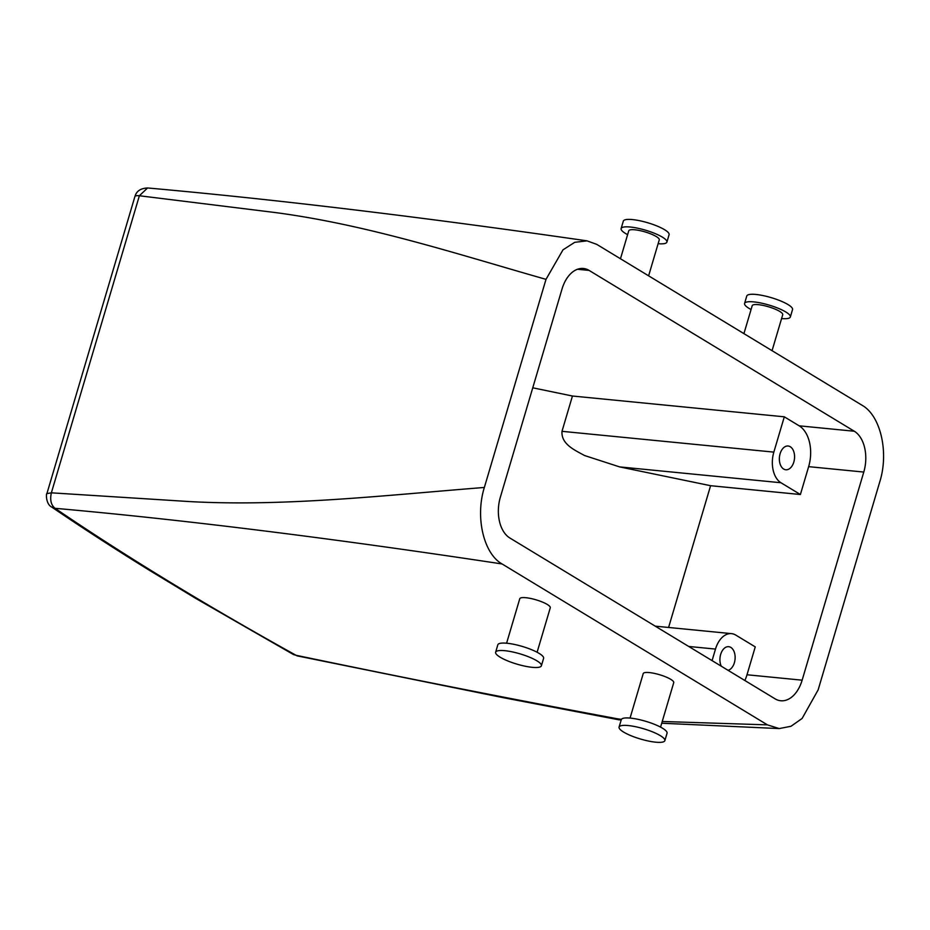 <?xml version="1.0" encoding="UTF-8"?>
<svg xmlns="http://www.w3.org/2000/svg" width="930" height="930" viewBox="0 0 930 930"><rect width="100%" height="100%" fill="white"/><g stroke="black" fill="none" stroke-linecap="round" stroke-linejoin="round"><path stroke-width="1.4" d="M863.784 472.056A31.818 20.158 -84.4 0 0 854.31 431.241L589.109 270.421A31.818 20.158 -84.4 0 0 583.412 268.479A31.818 20.158 -84.4 0 0 562.011 289.056L500.363 497.166A31.818 20.158 -84.4 0 0 509.849 537.993L775.05 698.814A31.818 20.158 -84.4 0 0 780.747 700.755A31.818 20.158 -84.4 0 0 802.137 680.179L863.784 472.056L808.647 466.651A31.818 20.158 -84.4 0 0 799.161 425.824L784.304 416.814L572.45 396.017L532.762 387.81M773.841 452.12A23.866 15.113 -84.4 0 0 780.956 482.74L619.613 466.895L584.552 455.526C575.112 450.294 560.999 444.284 561.999 431.322L773.841 452.12L784.304 416.814M562.08 431.032L572.45 396.017M668.589 627.471L710.59 485.704L619.613 466.895M662.23 721.482L767.413 724.865L502.084 563.964C483.553 553.629 475.079 516.941 484.356 487.46L546.003 279.349L562.987 249.845L574.717 242.323L587.028 240.847C436.019 219.05 287.068 200.45 147.579 187.965L139.372 195.753L275.466 212.575C369.012 225.014 457.525 254.216 546.003 279.349M767.413 724.865L779.224 728.574L791 726.272L802.102 718.471L818.144 689.874L879.792 481.763C889.08 452.294 880.594 415.605 862.075 405.271L596.746 244.369L587.028 240.847M712.078 660.625L715.496 649.082A23.866 15.113 -84.4 0 1 731.55 633.644A23.866 15.113 -84.4 0 1 735.816 635.109L755.253 646.885L746.999 674.762A31.818 20.158 -84.4 0 1 744.86 680.504M772.063 350.68L782.723 314.724A15.915 3.581 -163.5 0 0 771.214 307.644A15.915 3.581 -163.5 0 0 753.556 304.761A15.915 3.581 -163.5 0 0 752.207 305.691L743.93 333.614M620.473 258.749L628.75 230.814A15.915 3.581 16.5 0 1 641.863 231.047A15.915 3.581 16.5 0 1 659.265 239.859L648.617 275.815M781.584 318.56A23.866 5.371 -163.5 0 0 788.315 318.374A23.866 5.371 -163.5 0 0 790.349 316.979A23.866 5.371 -163.5 0 0 773.097 306.365A23.866 5.371 -163.5 0 0 746.616 302.041A23.866 5.371 -163.5 0 0 744.581 303.424A23.866 5.371 -163.5 0 0 751.068 309.527M51.557 506.955L55.068 508.315A2374.802 534.227 -163.5 0 0 296.007 655.278L293.52 654.569L296.007 655.278C404.817 678.005 511.953 699.174 617.415 718.785L621.124 720.192M617.415 718.785L621.403 719.378M619.264 719.878L502.909 697.605L296.961 655.836M790.349 316.979L792.546 309.55A23.866 5.371 -163.5 0 0 775.294 298.937A23.866 5.371 -163.5 0 0 748.813 294.612A23.866 5.371 -163.5 0 0 746.778 295.996L744.581 303.424M293.52 654.569L195.788 598.432L149.544 570.392C115.029 549.06 82.41 527.938 51.662 507.024L51.662 507.036C45.605 503.979 46.105 492.865 46.907 493.621L51.371 492.83C49.813 499.933 51.057 505.095 55.068 508.315C194.475 520.707 346.134 540.365 502.084 563.964M46.907 493.621L134.908 196.532A11.939 2.685 16.5 0 1 139.372 195.753L51.371 492.83L189.859 501.596C285.545 506.792 386.148 495.202 484.356 487.46M541.4 665.775L543.597 658.347A23.866 5.371 -163.5 0 0 517.487 645.129A23.866 5.371 -163.5 0 0 497.829 644.792L495.632 652.221A23.866 5.371 16.5 0 1 515.29 652.569A23.866 5.371 16.5 0 1 541.4 665.775A23.866 5.371 16.5 0 1 521.742 665.438A23.866 5.371 16.5 0 1 495.632 652.221M621.112 725.702A23.866 5.371 -163.5 0 0 619.078 727.086A23.866 5.371 -163.5 0 0 636.329 737.699A23.866 5.371 -163.5 0 0 662.823 742.035A23.866 5.371 -163.5 0 0 664.857 740.64A23.866 5.371 -163.5 0 0 647.594 730.027A23.866 5.371 -163.5 0 0 621.112 725.702M664.857 740.64L667.054 733.212A23.866 5.371 -163.5 0 0 649.803 722.598A23.866 5.371 -163.5 0 0 623.321 718.262A23.866 5.371 -163.5 0 0 621.287 719.657L619.078 727.086M666.891 242.114L669.088 234.686A23.866 5.371 -163.5 0 0 642.979 221.468A23.866 5.371 -163.5 0 0 623.321 221.131L621.124 228.559A23.866 5.371 16.5 0 1 640.782 228.908A23.866 5.371 16.5 0 1 666.891 242.114A23.866 5.371 16.5 0 1 658.126 243.695M627.611 234.662A23.866 5.371 16.5 0 1 621.124 228.559M794.569 456.188A11.939 7.556 95.6 0 0 788.129 446.005A11.939 7.556 95.6 0 0 779.363 459.583A11.939 7.556 95.6 0 0 785.804 469.766A11.939 7.556 95.6 0 0 794.569 456.188M506.594 643.211L519.765 598.734A15.915 3.581 16.5 0 1 532.878 598.967A15.915 3.581 16.5 0 1 550.281 607.778L537.11 652.244M660.567 727.121L673.739 682.643A15.915 3.581 -163.5 0 0 662.23 675.564A15.915 3.581 -163.5 0 0 644.583 672.681A15.915 3.581 -163.5 0 0 643.223 673.599L630.052 718.076M728.051 670.309A11.939 7.556 95.6 0 0 735.13 656.871A11.939 7.556 95.6 0 0 728.69 646.687A11.939 7.556 95.6 0 0 719.925 660.265A11.939 7.556 95.6 0 0 721.262 666.194M780.956 482.74L800.393 494.516L808.647 466.651M800.393 494.516L710.59 485.704M589.109 270.421L577.449 269.27M715.496 649.082L688.7 646.455M854.31 431.241L799.161 425.824M802.137 680.179L746.999 674.762M134.908 196.532C135.454 195.277 136.582 188.476 147.591 187.976M661.718 723.226L779.224 728.574M731.55 633.644L655.231 626.157"/></g></svg>
